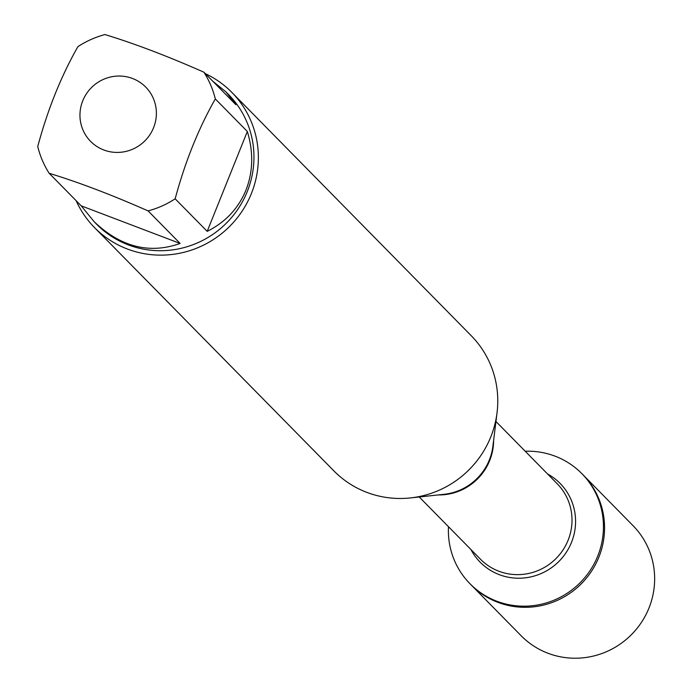<?xml version="1.0" encoding="UTF-8"?>
<svg xmlns="http://www.w3.org/2000/svg" width="691" height="691" viewBox="0 0 691 691"><rect width="100%" height="100%" fill="white"/><g stroke="black" fill="none" stroke-linecap="round" stroke-linejoin="round"><path stroke-width="1.04" d="M525.212 451.232A78.489 76.537 135.5 0 1 581.865 473.646A78.489 76.537 135.5 0 1 579.594 583.247A78.489 76.537 135.5 0 1 469.975 583.731A78.489 76.537 135.5 0 1 448.485 526.715M581.865 473.646L633.068 525.687A78.489 76.537 -44.5 0 1 648.961 608.054A78.489 76.537 -44.5 0 1 521.169 635.772L471.089 584.862A78.489 76.537 -44.5 0 0 580.708 584.379A78.489 76.537 -44.5 0 0 582.979 474.777A78.489 76.537 135.5 0 1 598.872 557.145A78.489 76.537 135.5 0 1 471.089 584.862L469.975 583.731M97.828 82.419A38.687 37.72 -44.5 0 0 93.622 144.117A38.687 37.72 -44.5 0 0 153.575 127.705A38.687 37.72 -44.5 0 0 142.709 84.345A38.687 37.72 -44.5 0 0 97.828 82.419M77.884 46.66C61.007 76.399 47.627 109.688 37.737 146.535A92.499 90.201 -44.5 0 0 49.173 173.286C78.653 182.277 111.631 194.819 148.107 210.91A92.499 90.201 -44.5 0 0 175.169 198.809C185.058 161.962 198.438 128.673 215.316 98.934A92.499 90.201 -44.5 0 0 203.88 72.184C167.403 56.083 134.425 43.542 104.946 34.55A92.499 90.201 -44.5 0 0 77.884 46.66M203.88 72.184L235.907 104.73L225.948 91.894L228.531 94.52A92.499 90.201 135.5 0 1 247.257 191.588A92.499 90.201 135.5 0 1 96.654 224.255L94.071 221.63C120.77 247.05 149.455 254.323 180.135 243.465L148.107 210.91M175.169 198.809L207.196 231.355C225.465 222.182 238.378 208.475 245.927 190.241C253.105 171.826 253.58 152.245 247.343 131.48L215.316 98.934M49.173 173.286L81.201 205.832L94.071 221.63M225.948 91.894L212.724 81.175M94.503 227.572L333.908 470.908A96.351 93.959 -44.5 0 0 410.419 497.926A96.351 93.959 -44.5 0 0 490.791 436.885A96.351 93.959 -44.5 0 0 497.045 412.7A96.351 93.959 -44.5 0 0 471.279 335.757L231.874 92.421A96.351 93.959 135.5 0 1 251.386 193.54A96.351 93.959 135.5 0 1 94.503 227.572A96.351 93.959 135.5 0 1 76.165 200.718M205.331 73.652A96.351 93.959 135.5 0 1 231.874 92.421M180.135 243.465L81.201 205.832M247.343 131.48L207.196 231.355M410.419 497.926L444.123 494.298A54.226 52.879 -44.5 0 0 489.349 459.947A54.226 52.879 -44.5 0 0 492.873 446.343L497.045 412.7M493.599 440.443A53.812 52.473 135.5 0 1 438.215 494.937M419.23 496.976L480.487 559.235A53.812 52.473 -44.5 0 0 555.65 558.907A53.812 52.473 -44.5 0 0 557.205 483.76L495.957 421.501M547.609 474A56.118 54.727 135.5 0 1 558.518 561.818A56.118 54.727 135.5 0 1 470.891 549.483"/></g></svg>
